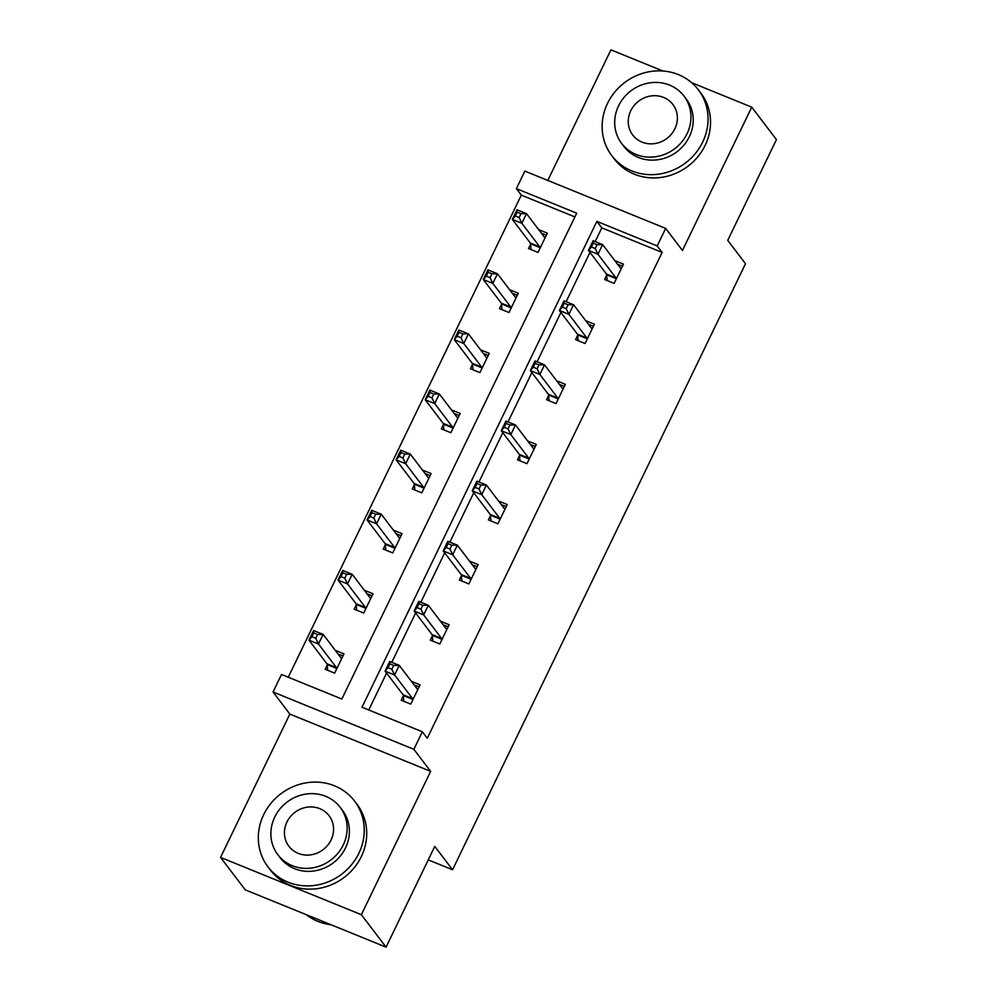 <?xml version="1.0" encoding="UTF-8"?>
<svg xmlns="http://www.w3.org/2000/svg" width="997" height="997" viewBox="0 0 997 997"><rect width="100%" height="100%" fill="white"/><g stroke="black" fill="none" stroke-linecap="round" stroke-linejoin="round"><path stroke-width="1.5" d="M665.66 228.4L682.459 250.471L751.75 107.153L776.451 139.605L727.735 240.352L745.519 263.719L452.551 869.77L434.767 846.403L386.063 947.15L245.25 889.847L220.549 857.395L361.363 914.698L430.642 771.366L413.855 749.295L273.041 692.005L281.515 674.471L341.834 699.022L576.702 213.184L516.384 188.632L524.858 171.098L665.66 228.4L657.185 245.935L596.867 221.384L362.011 707.222L422.329 731.773L413.855 749.295M386.063 947.15L361.363 914.698M751.75 107.153L691.656 82.689M662.93 71.011L610.937 49.85L547.802 180.445M430.642 771.366L289.84 714.076L220.549 857.395M289.84 714.076L273.041 692.005M574.895 216.922L521.319 195.125L288.27 677.212M521.319 195.125L516.384 188.632M428.249 859.875L452.551 869.77M577.662 335.304L575.581 339.616L585.089 343.491L594.399 324.224L585.725 320.685M519.549 455.517L517.468 459.816L526.977 463.692L536.286 444.425L527.612 440.898M461.437 575.718L459.355 580.03L468.864 583.906L478.186 564.638L469.5 561.099M403.324 695.931L401.243 700.243L410.752 704.106L420.073 684.839L411.387 681.312M422.329 731.773L427.264 738.254L662.133 252.428L601.814 227.877L595.172 241.598M589.975 252.378L566.122 301.705M560.912 312.472L537.071 361.811M531.862 372.579L508.009 421.905M502.8 432.686L478.959 482.012M473.749 492.792L449.896 542.119M444.687 552.886L420.846 602.225M415.637 612.993L391.796 662.32M386.587 673.1L368.753 709.976M432.386 635.824L430.293 640.136L439.814 644L449.124 624.745L440.437 621.206M490.487 515.611L488.405 519.923L497.927 523.799L507.236 504.532L498.55 501.005M548.599 395.41L546.518 399.722L556.027 403.586L565.349 384.331L556.662 380.792M606.712 275.197L604.631 279.509L614.14 283.385L623.461 264.118L614.775 260.591M662.133 252.428L657.185 245.935M538.667 229.609L547.341 233.148L538.031 252.415L528.522 248.54L530.603 244.228M509.604 289.716L518.29 293.255L508.981 312.51L499.46 308.646L501.541 304.334M480.554 349.822L489.228 353.349L479.918 372.616L470.41 368.753L472.491 364.441M451.491 409.929L460.178 413.456L450.868 432.723L441.347 428.847L443.441 424.535M422.441 470.036L431.128 473.563L421.806 492.83L412.297 488.954L414.378 484.642M393.391 530.13L402.065 533.669L392.756 552.924L383.247 549.06L385.328 544.748M364.329 590.236L373.015 593.776L363.706 613.03L354.184 609.167L356.265 604.855M335.279 650.343L343.953 653.87L334.643 673.137L325.134 669.261L327.215 664.962M601.814 227.877L596.867 221.384M414.129 684.927L419.064 686.921M403.773 701.265L403.287 695.507A4.349 1.433 112.1 0 0 403.062 694.747L385.079 671.118L389.727 661.485L399.249 665.36L417.232 688.989A4.349 1.433 112.1 0 0 417.456 689.164A4.349 1.433 112.1 0 0 417.731 689.189L417.98 689.151M393.715 665.398L399.249 665.36L394.588 674.994L385.079 671.118L388.045 667.703L391.846 669.249L393.715 665.398L389.902 663.852L388.045 667.703M412.845 699.794L412.808 699.383A4.349 1.433 112.1 0 0 412.571 698.623L394.588 674.994L391.846 669.249M389.727 661.485L389.902 663.852M342.956 655.951L338.02 653.945M341.871 658.182L341.622 658.219A4.349 1.433 -67.9 0 1 341.335 658.194A4.349 1.433 -67.9 0 1 341.111 658.02L323.14 634.391L318.479 644.012L308.958 640.149L326.941 663.778A4.349 1.433 -67.9 0 1 327.178 664.538L327.664 670.296M311.936 636.734L308.958 640.149L313.619 630.515L323.14 634.391L317.594 634.428L313.793 632.883L311.936 636.734L315.737 638.279L317.594 634.428M315.737 638.279L318.479 644.012L336.463 667.641A4.349 1.433 -67.9 0 1 336.699 668.414L336.724 668.825M313.793 632.883L313.619 630.515M306.291 914.685A54.386 50.411 -37.3 0 0 330.967 924.73M263.707 814.636A54.386 50.411 -37.3 0 0 268.006 866.929A54.386 50.411 -37.3 0 0 358.845 853.345A54.386 50.411 -37.3 0 0 354.546 801.052A54.386 50.411 -37.3 0 0 263.707 814.636M268.006 866.929L270.474 870.169A54.386 50.411 -37.3 0 0 361.313 856.597A54.386 50.411 -37.3 0 0 357.026 804.305L354.546 801.052M340.164 807.296L342.432 810.274A39.157 36.303 142.7 0 1 345.523 847.924A39.157 36.303 142.7 0 1 280.12 857.707L277.839 854.716A39.157 36.303 -37.3 0 0 343.255 844.945A39.157 36.303 -37.3 0 0 340.164 807.296A39.157 36.303 -37.3 0 0 274.748 817.066A39.157 36.303 -37.3 0 0 277.839 854.716M331.079 839.985A25.237 23.392 -37.3 0 0 329.085 815.72A25.237 23.392 -37.3 0 0 286.937 822.027A25.237 23.392 -37.3 0 0 288.918 846.291A25.237 23.392 -37.3 0 0 331.079 839.985M607.522 103.401A54.386 50.411 -37.3 0 0 611.822 155.694A54.386 50.411 -37.3 0 0 702.661 142.122A54.386 50.411 -37.3 0 0 698.374 89.83A54.386 50.411 -37.3 0 0 607.522 103.401M611.822 155.694L614.289 158.947A54.386 50.411 -37.3 0 0 705.141 145.363A54.386 50.411 -37.3 0 0 700.841 93.07L698.374 89.83M683.979 96.061L686.26 99.052A39.157 36.303 142.7 0 1 689.351 136.701A39.157 36.303 142.7 0 1 623.935 146.472L621.667 143.493A39.157 36.303 -37.3 0 0 687.07 133.71A39.157 36.303 -37.3 0 0 683.979 96.061A39.157 36.303 -37.3 0 0 618.576 105.844A39.157 36.303 -37.3 0 0 621.667 143.493M674.894 128.763A25.237 23.392 -37.3 0 0 672.9 104.498A25.237 23.392 -37.3 0 0 630.752 110.792A25.237 23.392 -37.3 0 0 632.746 135.056A25.237 23.392 -37.3 0 0 674.894 128.763M443.191 624.82L448.114 626.826M432.835 641.158L432.349 635.401A4.349 1.433 112.1 0 0 432.112 634.64L414.129 611.011L418.79 601.378L428.299 605.254L446.282 628.883A4.349 1.433 112.1 0 0 446.506 629.057A4.349 1.433 112.1 0 0 446.781 629.082L447.042 629.057M422.765 605.291L428.299 605.254L423.65 614.887L414.129 611.011L417.095 607.597L420.908 609.142L422.765 605.291L418.964 603.746L417.095 607.597M441.895 639.7L441.858 639.276A4.349 1.433 112.1 0 0 441.621 638.516L423.65 614.887L420.908 609.142M418.79 601.378L418.964 603.746M472.242 564.713L477.177 566.72M461.885 581.064L461.399 575.306A4.349 1.433 112.1 0 0 461.162 574.534L443.191 550.905L447.84 541.284L457.361 545.147L475.332 568.776A4.349 1.433 112.1 0 0 475.557 568.951A4.349 1.433 112.1 0 0 475.843 568.988L476.092 568.951M451.815 545.185L457.361 545.147L452.7 554.781L443.191 550.905L446.158 547.49L449.959 549.048L451.815 545.185L448.014 543.639L446.158 547.49M470.945 579.593L470.92 579.17A4.349 1.433 112.1 0 0 470.684 578.41L452.7 554.781L449.959 549.048M447.84 541.284L448.014 543.639M372.006 595.857L367.083 593.851M370.934 598.075L370.672 598.113A4.349 1.433 -67.9 0 1 370.398 598.088A4.349 1.433 -67.9 0 1 370.174 597.913L352.19 574.284L347.529 583.918L338.02 580.042L356.004 603.671A4.349 1.433 -67.9 0 1 356.241 604.431L356.714 610.189M340.986 576.627L338.02 580.042L342.681 570.409L352.19 574.284L346.657 574.322L342.843 572.777L340.986 576.627L344.788 578.173L346.657 574.322M344.788 578.173L347.529 583.918L365.513 607.547A4.349 1.433 -67.9 0 1 365.749 608.307L365.787 608.718M342.843 572.777L342.681 570.409M401.056 535.75L396.133 533.744M399.984 537.981L399.735 538.019A4.349 1.433 -67.9 0 1 399.448 537.981A4.349 1.433 -67.9 0 1 399.224 537.807L381.24 514.178L376.592 523.811L367.07 519.936L385.054 543.564A4.349 1.433 -67.9 0 1 385.291 544.325L385.777 550.082M370.037 516.521L367.07 519.936L371.731 510.302L381.24 514.178L375.707 514.215L371.906 512.67L370.037 516.521L373.85 518.066L375.707 514.215M373.85 518.066L376.592 523.811L394.575 547.44A4.349 1.433 -67.9 0 1 394.8 548.2L394.837 548.624M371.906 512.67L371.731 510.302M501.304 504.607L506.227 506.613M490.935 520.957L490.462 515.2A4.349 1.433 112.1 0 0 490.225 514.44L472.242 490.811L476.902 481.177L486.411 485.041L504.395 508.669A4.349 1.433 112.1 0 0 504.619 508.856A4.349 1.433 112.1 0 0 504.893 508.881L505.155 508.844M480.878 485.09L486.411 485.041L481.75 494.674L472.242 490.811L475.208 487.396L479.009 488.941L480.878 485.09L477.065 483.533L475.208 487.396M500.008 519.487L499.971 519.076A4.349 1.433 112.1 0 0 499.734 518.303L481.75 494.674L479.009 488.941M476.902 481.177L477.065 483.533M430.118 475.644L425.183 473.637M429.034 477.875L428.785 477.912A4.349 1.433 -67.9 0 1 428.498 477.875A4.349 1.433 -67.9 0 1 428.286 477.7L410.303 454.071L405.642 463.705L396.133 459.841L414.116 483.458A4.349 1.433 -67.9 0 1 414.341 484.23L414.827 489.988M399.099 456.414L396.133 459.841L400.782 450.208L410.303 454.071L404.77 454.121L400.956 452.563L399.099 456.414L402.9 457.972L404.77 454.121M402.9 457.972L405.642 463.705L423.625 487.334A4.349 1.433 -67.9 0 1 423.862 488.094L423.899 488.518M400.956 452.563L400.782 450.208M530.354 444.512L535.289 446.506M519.998 460.851L519.512 455.093A4.349 1.433 112.1 0 0 519.275 454.333L501.292 430.704L505.953 421.07L515.461 424.946L533.445 448.575A4.349 1.433 112.1 0 0 533.669 448.75A4.349 1.433 112.1 0 0 533.956 448.775L534.205 448.737M509.928 424.984L515.461 424.946L510.813 434.58L501.292 430.704L504.258 427.289L508.071 428.835L509.928 424.984L506.127 423.438L504.258 427.289M529.058 459.38L529.021 458.969A4.349 1.433 112.1 0 0 528.796 458.209L510.813 434.58L508.071 428.835M505.953 421.07L506.127 423.438M459.168 415.537L454.246 413.531M458.097 417.768L457.835 417.805A4.349 1.433 -67.9 0 1 457.561 417.78A4.349 1.433 -67.9 0 1 457.336 417.593L439.353 393.977L434.704 403.598L425.183 399.735L443.167 423.364A4.349 1.433 -67.9 0 1 443.403 424.124L443.877 429.881M428.149 396.32L425.183 399.735L429.844 390.101L439.353 393.977L433.82 394.014L430.019 392.469L428.149 396.32L431.963 397.865L433.82 394.014M431.963 397.865L434.704 403.598L452.675 427.227A4.349 1.433 -67.9 0 1 452.912 428L452.95 428.411M430.019 392.469L429.844 390.101M559.417 384.406L564.339 386.412M549.048 400.744L548.562 394.986A4.349 1.433 112.1 0 0 548.338 394.226L530.354 370.597L535.003 360.964L544.524 364.84L562.507 388.469A4.349 1.433 112.1 0 0 562.732 388.643A4.349 1.433 112.1 0 0 563.006 388.668L563.268 388.631M538.991 364.877L544.524 364.84L539.863 374.473L530.354 370.597L533.32 367.183L537.121 368.728L538.991 364.877L535.177 363.332L533.32 367.183M558.121 399.286L558.083 398.862A4.349 1.433 112.1 0 0 557.846 398.102L539.863 374.473L537.121 368.728M535.003 360.964L535.177 363.332M488.231 355.443L483.296 353.437M487.147 357.661L486.897 357.699A4.349 1.433 -67.9 0 1 486.611 357.674A4.349 1.433 -67.9 0 1 486.386 357.499L468.416 333.87L463.755 343.504L454.246 339.628L472.217 363.257A4.349 1.433 -67.9 0 1 472.453 364.017L472.939 369.775M457.212 336.213L454.246 339.628L458.894 329.995L468.416 333.87L462.87 333.908L459.069 332.362L457.212 336.213L461.013 337.759L462.87 333.908M461.013 337.759L463.755 343.504L481.738 367.133A4.349 1.433 -67.9 0 1 481.975 367.893L482 368.304M459.069 332.362L458.894 329.995M588.467 324.299L593.389 326.306M578.11 340.65L577.624 334.892A4.349 1.433 112.1 0 0 577.388 334.12L559.404 310.491L564.065 300.87L573.574 304.733L591.557 328.362A4.349 1.433 112.1 0 0 591.782 328.536A4.349 1.433 112.1 0 0 592.068 328.574L592.318 328.536M568.041 304.77L573.574 304.733L568.926 314.367L559.404 310.491L562.37 307.076L566.184 308.634L568.041 304.77L564.24 303.225L562.37 307.076M587.171 339.179L587.133 338.756A4.349 1.433 112.1 0 0 586.897 337.995L568.926 314.367L566.184 308.634M564.065 300.87L564.24 303.225M517.281 295.336L512.358 293.33M516.209 297.567L515.947 297.605A4.349 1.433 -67.9 0 1 515.673 297.567A4.349 1.433 -67.9 0 1 515.449 297.393L497.466 273.764L492.805 283.397L483.296 279.521L501.279 303.15A4.349 1.433 -67.9 0 1 501.516 303.911L501.99 309.668M486.262 276.107L483.296 279.521L487.957 269.888L497.466 273.764L491.932 273.801L488.119 272.256L486.262 276.107L490.063 277.652L491.932 273.801M490.063 277.652L492.805 283.397L510.788 307.026A4.349 1.433 -67.9 0 1 511.025 307.786L511.062 308.21M488.119 272.256L487.957 269.888M617.517 264.193L622.452 266.199M607.161 280.543L606.675 274.786A4.349 1.433 112.1 0 0 606.45 274.025L588.467 250.397L593.115 240.763L602.637 244.626L620.62 268.255A4.349 1.433 112.1 0 0 620.832 268.442A4.349 1.433 112.1 0 0 621.119 268.467L621.368 268.43M597.091 244.676L602.637 244.626L597.976 254.26L588.467 250.397L591.433 246.982L595.234 248.527L597.091 244.676L593.29 243.118L591.433 246.982M616.233 279.073L616.196 278.649A4.349 1.433 112.1 0 0 615.959 277.889L597.976 254.26L595.234 248.527M593.115 240.763L593.29 243.118M546.344 235.23L541.408 233.223M545.259 237.46L545.01 237.498A4.349 1.433 -67.9 0 1 544.723 237.46A4.349 1.433 -67.9 0 1 544.499 237.286L526.516 213.657L521.867 223.291L512.346 219.415L530.329 243.044A4.349 1.433 -67.9 0 1 530.566 243.816L531.052 249.574M515.312 216L512.346 219.415L517.007 209.794L526.516 213.657L520.982 213.694L517.181 212.149L515.312 216L519.125 217.558L520.982 213.694M519.125 217.558L521.867 223.291L539.851 246.92A4.349 1.433 -67.9 0 1 540.075 247.68L540.112 248.103M517.181 212.149L517.007 209.794M412.808 699.383L403.287 695.507M412.571 698.623L403.062 694.747M326.941 663.778L336.463 667.641M327.178 664.538L336.699 668.414M441.858 639.276L432.349 635.401M441.621 638.516L432.112 634.64M470.92 579.17L461.399 575.306M470.684 578.41L461.162 574.534M356.004 603.671L365.513 607.547M356.241 604.431L365.749 608.307M385.054 543.564L394.575 547.44M385.291 544.325L394.8 548.2M499.971 519.076L490.462 515.2M499.734 518.303L490.225 514.44M414.116 483.458L423.625 487.334M414.341 484.23L423.862 488.094M529.021 458.969L519.512 455.093M528.796 458.209L519.275 454.333M443.167 423.364L452.675 427.227M443.403 424.124L452.912 428M558.083 398.862L548.562 394.986M557.846 398.102L548.338 394.226M472.217 363.257L481.738 367.133M472.453 364.017L481.975 367.893M587.133 338.756L577.624 334.892M586.897 337.995L577.388 334.12M501.279 303.15L510.788 307.026M501.516 303.911L511.025 307.786M616.196 278.649L606.675 274.786M615.959 277.889L606.45 274.025M530.329 243.044L539.851 246.92M530.566 243.816L540.075 247.68"/></g></svg>
